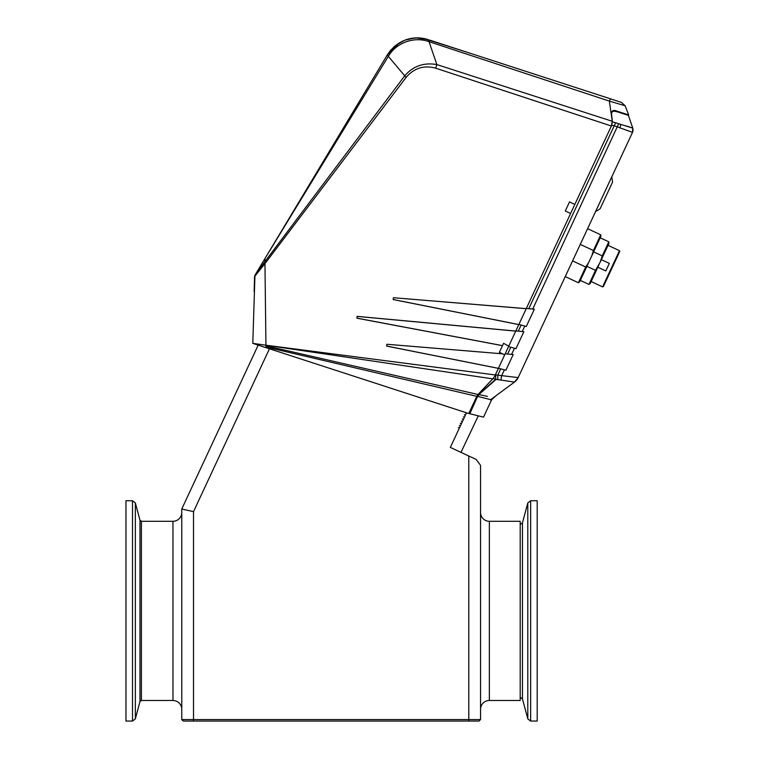 <?xml version="1.0" encoding="UTF-8"?>
<svg xmlns="http://www.w3.org/2000/svg" width="759" height="759" viewBox="0 0 759 759"><rect width="100%" height="100%" fill="white"/><g stroke="black" fill="none" stroke-linecap="round" stroke-linejoin="round"><path stroke-width="1.14" d="M489.356 700.491L520.2 700.491L520.2 521.3L489.356 521.3L489.356 700.491A8.814 8.814 0 0 0 480.542 709.304M181.762 512.486A8.814 8.814 0 0 1 172.957 521.3L140.643 521.3L141.402 521.3L139.979 520.209L135.349 502.913L132.512 500.741L125.956 500.741L125.956 721.05L132.512 721.05L132.512 500.741M181.762 709.304A8.814 8.814 0 0 0 172.957 700.491L172.957 521.3M480.542 512.486A8.814 8.814 0 0 0 489.356 521.3M140.643 700.491L141.402 700.491L139.979 701.572L139.979 520.209M530.645 500.741L530.645 721.05L537.201 721.05L537.201 500.741L530.645 500.741L527.799 502.913L527.799 718.877L522.448 698.897L522.448 522.894L527.799 502.913M181.762 719.579L480.542 719.579L479.071 721.05L183.232 721.05L181.762 719.579L181.762 509.023L258.193 345.117M468.787 721.05L468.787 456.017L450.343 447.412L466.481 412.801M468.787 456.017L476.13 459.432L480.542 465.314L480.542 719.579M478.284 415.837L460.988 452.373M269.454 348.779L193.517 511.632L181.762 509.023M386.872 344.311L386.625 346.095L386.881 344.263L502.562 353.827L504.707 354.823L505.171 353.817L494.621 376.436L492.752 378.855L265.944 345.212L265.954 345.819L478.009 394.481L476.794 396.331L266.295 347.091L265.954 345.819M508.729 346.199L503.596 343.286L502.496 345.658L356.891 318.192L357.147 316.361L356.891 318.192M519.147 323.846L519.46 323.173M476.794 396.331L468.777 413.541L252.785 343.362L265.944 345.212L264.957 263.629L263.942 262.918L404.462 76.175C412.868 66.156 423.664 62.285 436.861 64.572L612.285 121.288L611.393 126.022L505.181 353.798L513.207 354.538L505.181 353.798M498.815 367.46L499.147 366.749M493.122 378.513L495.608 379.291L478.749 394.538L478.132 394.386L493.464 378.143L483.322 388.855M500.949 379.661L501.69 375.639L495.722 374.918L495.608 379.291L514.479 382.09L495.57 396.027L514.469 382.071M495.561 396.037L493.388 397.64A5.873 5.873 0 0 0 491.566 399.87L483.511 417.146L468.806 413.475L478.132 394.386M477.677 394.889L477.316 396.321L491.566 399.87L483.511 417.146M487.42 396.378L478.834 394.566L496.291 379.234M478.227 396.521L478.749 394.538L478.17 396.511M513.207 354.538L505.874 370.259L504.384 369.851L501.69 375.639L518.16 377.593L514.479 382.09L490.371 399.86M497.752 379.377L497.838 375.003L500.712 368.827L504.384 369.851M518.16 377.593A11.746 11.746 0 0 1 514.479 382.09L496.756 395.154L514.431 382.128M495.76 395.894L491.547 399.889M481.671 390.6L482.202 390.041M514.517 333.77L513.539 335.876M612.788 110.956L611.412 113.423L611.612 112.114L614.467 110.871L628.414 115.396L632.778 128.129L628.414 115.396L620.682 112.882M612.247 120.112L611.839 116.696M626.554 126.022L632.057 127.835M611.393 126.013L611.707 125.263L614.088 125.69L632.503 132.389L632.778 128.129L612.352 121.782L611.412 113.423L612.077 111.45M518.236 377.441L632.503 132.389L632.987 129.068M514.09 382.185L515.105 381.445M515.418 381.179L516.386 380.221M516.528 380.069L517.429 378.874M595.53 211.666L600.122 208.772L603.471 201.6L612.541 182.151L611.801 176.771L612.532 175.206L594.8 213.232M600.73 234.806L600.872 236.362L591.802 255.811L593.405 250.527L600.73 234.806L587.599 228.687L587.959 227.899L565.038 277.063L565.256 276.608L578.386 282.728L585.711 267.016L572.58 260.897M563.776 279.758L565.038 277.063M518.871 324.435L526.281 326.484L534.345 309.198L526.319 308.458L519.071 324.027M508.539 346.607L515.949 348.656L523.852 331.702L515.864 330.886L508.928 345.772M500.712 368.827L386.625 346.095M503.17 369.51L502.06 369.206M515.854 330.915L523.852 331.702M526.31 308.496L534.345 309.198M615.691 122.692L528.767 308.666M611.707 125.263L612.352 121.782M612.371 111.118L614.847 110.472A282.879 282.879 0 0 1 615.094 111.07L612.845 110.937L617.522 111.858M611.412 113.423L611.612 112.114M621.014 112.455A287.87 287.87 0 0 1 621.251 113.072M504.707 354.823L498.616 367.868M265.944 345.212L495.314 374.965L498.378 368.381M393.893 46.973L387.242 55.027C395.686 41.887 411.188 34.164 428.351 39.658L422.241 38.263M416.406 37.95L409.936 38.747M404.215 40.521L395.619 45.512M428.266 39.629L416.236 37.959M405.183 40.142L400.932 42.049M399.149 43.064L387.299 54.933M469.868 53.149L428.266 39.933M283.306 228.013L281.39 231.201L283.306 228.013M276.542 239.256L273.847 243.753A2.201 2.201 0 0 0 273.847 243.753L276.542 239.256M564.003 83.737L492.012 60.35M389.652 51.527L391.321 49.534M394.481 46.451L395.913 45.284M399.177 43.045L401.15 41.935M405.61 39.99L414.082 38.092M418.57 37.95L422.421 38.282M424.575 38.662L428.323 39.648M621.479 102.408L625.103 105.767L621.479 102.408L610.464 98.831L617.921 101.26M611.393 126.022L435.628 68.168L436.861 64.572L429.025 41.631L429.765 40.123L610.464 98.831L609.344 101.108L625.103 105.767L628.689 114.941L627.351 114.514M619.524 104.116L620.416 104.381M274.094 243.411L265.271 258.032L273.847 243.753M375.041 75.331L386.748 55.853M435.628 68.168C423.958 64.98 414.11 68.063 406.084 77.418L264.957 263.629L254.54 276.627L263.942 262.918M252.794 343.334L254.958 275.194L387.242 55.027L388.314 56.337L265.271 258.032M538.178 75.35L610.464 98.831L609.344 101.108L427.545 41.185C413.257 36.688 396.255 42.855 388.314 56.337L406.084 77.418M265.973 347.65L265.963 346.996M612.323 111.156L611.365 113.746C611.422 111.336 612.693 110.273 615.188 110.558L628.689 114.941M611.593 112.161L611.346 113.252M614.401 110.416L613.699 110.472M612.997 110.71L612.096 111.383M611.422 112.645L612.247 120.928M257.225 272.187L258.563 270.384M255.916 274.616L255.204 275.593M265.906 262.263L264.938 261.532L264.948 258.553M609.344 101.108L612.285 121.288M612.703 110.871L614.363 110.416M493.341 378.229L478.009 394.481M393.409 297.765L393.153 299.549L393.418 297.718L526.215 308.695M612.238 120.871L611.365 113.746M498.397 368.333L386.635 346.047M386.881 344.263L502.562 353.827M502.515 345.62L356.901 318.144M357.138 316.408L515.759 331.114M357.147 316.361L515.778 331.066M518.814 324.558L393.162 299.511M518.795 324.605L393.153 299.549M393.418 297.718L526.234 308.647M574.838 204.408L569.516 201.922L565.294 210.974L570.626 213.459M502.496 345.658L499.375 352.337L502.449 353.77M465.343 412.63L466.424 412.915M464.28 414.737L465.438 415.04M463.36 416.89L464.442 417.175M462.297 418.996L463.445 419.3M461.368 421.15L462.459 421.435M460.305 423.256L461.463 423.56M459.385 425.41L460.466 425.695M458.389 427.535L459.48 427.82M591.802 255.811L579.667 281.836L578.386 282.728M600.198 237.804L608.813 241.817L602.248 255.887L593.642 251.874M598.993 264.711L590.227 283.515L588.946 284.416L595.511 270.346L600.179 262.178L602.248 255.887M591.147 281.551L602.589 286.883L619.477 250.679L608.025 245.347M597.826 267.225L605.805 270.954L609.335 263.392L601.346 259.663M619.477 250.679L619.761 251.457L603.377 286.598L602.589 286.883M608.813 241.817L608.946 243.373L600.179 262.178M586.897 266.333L595.511 270.346M593.405 250.527L580.274 244.398M588.737 262.396L585.711 267.016M139.979 701.572L135.349 718.877L135.349 502.913M172.957 700.491L141.402 700.491L141.402 521.3M193.517 511.632L193.517 721.05M478.464 394.462L469.84 413.731M618.67 123.764L532.742 309.036M620.862 124.353L619.847 128.005M632.873 131.354L633.034 130.33M633.044 130.244L633.006 129.22M524.801 326.076L522.258 331.522M514.46 348.248L511.604 354.377M510.779 347.224L507.619 354.007M521.12 325.051L518.293 331.114M476.851 396.207L469.261 413.589M428.351 39.658L427.545 41.185M266.295 347.091L266.627 345.952M522.448 522.894L521.035 523.976L520.2 523.719M522.448 698.897L521.035 697.815L520.2 698.071M530.645 721.05L527.799 718.877M135.349 718.877L132.512 721.05M633.034 129.4L632.503 132.389M617.029 100.966L615.217 100.378M254.54 276.627L254.151 291.532M580.341 280.403L588.946 284.416"/></g></svg>
